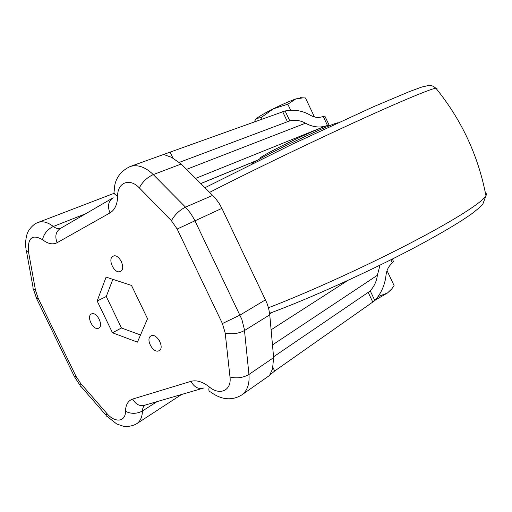 <?xml version="1.0" encoding="UTF-8"?>
<svg xmlns="http://www.w3.org/2000/svg" width="512" height="512" viewBox="0 0 512 512"><rect width="100%" height="100%" fill="white"/><g stroke="black" fill="none" stroke-linecap="round" stroke-linejoin="round"><path stroke-width="0.77" d="M254.669 121.12L255.635 119.456M261.286 117.427L273.51 108.73C264.896 113.069 259.226 116.339 256.493 118.541L261.286 117.427L262.093 119.136M301.286 97.734L295.77 98.957C289.715 101.126 282.298 104.384 273.51 108.73L287.821 104.205L295.77 98.957L302.989 97.862L305.478 97.971L314.285 116.608M290.669 110.227L287.821 104.205M378.522 295.962L378.714 296.358L387.475 292.986L391.738 288.934L394.106 285.613L387.034 270.643M375.366 300.019L387.475 292.986L391.456 289.331M260.301 158.432C257.261 158.835 270.195 151.552 288.806 142.522C307.379 133.498 325.85 125.549 328.211 125.491L328.403 125.901M251.763 163.91C255.533 159.597 326.65 125.434 337.011 122.989L338.048 122.726M85.709 213.734L53.344 226.47C47.539 229.306 43.93 233.709 42.509 239.68C32.243 233.914 27.565 237.869 28.461 251.552L35.462 290.125L38.112 298.112L76 376.314L80.646 383.392L106.829 413.427C114.835 423.066 125.619 422.093 125.472 411.283C125.677 404.755 128.083 400.678 132.685 399.059L190.944 381.344C196.493 379.846 202.598 381.696 209.274 386.906C208.429 389.901 208.845 391.578 210.522 391.936C221.427 399.93 231.84 400.934 241.76 394.95L269.549 375.443L272.525 368.954L273.632 357.626L269.651 313.766L268.64 308.39L266.893 302.995L221.907 208.371L219.098 203.277L215.034 197.779L181.171 164.013L153.28 174.592C145.261 166.906 137.51 164.23 130.042 166.566L164.25 154.234M164.48 154.784L164.218 154.246C163.283 154.33 165.664 155.328 171.373 157.229L181.171 164.013M164.224 154.24L285.107 110.944C294.227 109.242 302.669 110.675 310.419 115.245C314.074 117.318 317.651 117.914 321.158 117.037L324.883 116.16L325.12 116.672M393.018 260.531L393.478 261.51L390.778 264.518C388.147 267.2 386.56 270.778 386.01 275.258C384.979 284.845 381.254 293.293 374.848 300.595L370.208 290.797C374.227 286.458 376.614 281.28 377.37 275.264L272.486 344.922M374.848 300.595L274.669 371.014L269.786 375.104M372.851 302.221L368.192 292.378L370.208 290.797M368.192 292.378L273.562 356.8M380.032 265.152L377.37 275.264M179.386 162.349L289.798 120.864C295.334 119.661 300.563 120.442 305.491 123.206C312.435 126.957 319.078 127.91 325.421 126.067L329.082 125.062L328.506 126.125M159.174 340.211L159.802 341.318M112.838 279.322L106.278 296.506L121.459 327.974L140.512 334.989M120.973 260.698L121.888 262.63M131.514 285.44L106.093 277.114L97.152 300.998L112.493 332.774L137.427 342.138L147.526 318.72L131.514 285.44M121.459 327.974L112.493 332.774M106.278 296.506L97.152 300.998M158.65 350.88L159.181 350.637C165.069 347.712 156.474 332.39 150.957 335.968C145.28 338.669 152.864 353.363 158.65 350.88M98.477 328.243L98.682 328.147C104.115 325.792 96.538 310.963 91.43 313.965C86.048 316.237 93.248 330.822 98.477 328.243M120.403 271.418C126.528 268.979 119.053 253.088 113.222 256.173C106.97 258.56 114.502 274.605 120.378 271.43L120.403 271.418M268.467 307.744C307.264 292.909 364.224 267.078 409.293 243.693C454.432 220.275 482.554 202.176 485.946 195.744C486.688 194.368 486.515 193.446 485.414 192.966M209.709 192.314C246.387 173.466 304.083 145.549 351.514 123.776C399.027 101.971 430.349 88.941 435.859 88.186C437.069 88.006 437.299 88.288 436.557 89.03M212.774 195.347L185.504 207.136L153.28 174.592C147.149 177.414 142.496 181.843 139.322 187.885C129.658 177.51 117.325 182.586 117.651 196.102C117.414 204.358 114.854 209.965 109.978 212.922L57.152 242.682C52.806 244.89 47.923 243.885 42.509 239.68M114.202 193.274L38.093 222.458C42.656 220.858 47.738 222.195 53.344 226.47C55.917 228.448 58.304 229.082 60.506 228.371M157.075 401.613L142.445 410.995C142.221 417.05 140.32 421.28 136.755 423.686L181.619 394.458M144.902 405.184C143.354 406.394 142.534 408.333 142.445 410.995C136.762 413.99 131.104 414.086 125.472 411.283M273.632 357.626L248.947 374.464L244.378 329.446L241.888 319.469L194.349 219.539L190.669 213.37L185.504 207.136C179.482 210.202 174.784 214.72 171.405 220.691L139.322 187.885M241.76 394.95C247.309 390.829 249.709 384 248.947 374.464C243.117 377.798 236.8 378.662 229.997 377.05L225.203 333.062L222.413 323.546L177.158 229.024L171.405 220.691M269.76 314.822L244.506 330.534C238.541 333.658 232.109 334.502 225.203 333.062M265.51 299.814L240.032 315.078L222.413 323.546M221.907 208.371L177.158 229.024M347.955 280.384L271.117 329.792M272.646 312.147L269.677 313.99M258.176 159.891L200.832 183.507M325.421 126.067L195.661 178.381M305.491 123.206L186.566 169.357M209.274 386.906C219.731 395.917 231.814 390.573 229.997 377.05M76 376.314C74.477 376.858 73.92 376.896 74.33 376.448L36.742 298.886L38.112 298.112M80.646 383.392C79.84 385.158 79.974 386.202 81.037 386.515L106.208 415.43M26.336 250.515L33.05 287.347C32.653 288.582 33.453 289.51 35.462 290.125M106.829 413.427C105.952 415.155 106.016 416.128 107.008 416.346L116.762 424L123.354 426.24C125.658 426.867 132.282 426.464 136.755 423.686M38.093 222.458C31.962 224.416 27.488 232.198 27.648 232.723C27.187 232.858 24.544 241.76 26.067 249.05C25.645 250.17 26.438 251.008 28.461 251.552M132.685 399.059C135.84 404.608 139.974 406.624 145.082 405.114L202.227 388.454M112.493 198.17L60.57 228.339C55.776 231.501 54.637 236.282 57.152 242.682M190.944 381.344C194.31 387.322 198.573 389.542 203.744 388.006M113.178 197.766C108.326 200.986 107.264 206.042 109.978 212.922M130.042 166.566C119.565 171.718 114.298 179.898 114.234 191.104C113.427 192.96 114.566 194.63 117.651 196.102M392.378 262.944L390.88 259.776M327.469 125.44L323.238 116.467M274.669 371.014L272.966 367.45M172.864 157.92L170.182 152.301M287.398 121.677L282.682 111.706M289.798 120.864L285.107 110.944M300.384 97.67L302.989 97.862M390.771 290.272L391.738 288.941M328.518 126.144L328.211 125.491M337.011 122.989L337.824 122.829M269.587 313.28C308.038 299.213 367.782 272.282 413.44 248.198C439.45 234.387 458.835 222.95 471.59 213.894C477.658 209.222 481.402 205.965 482.835 204.122L485.946 195.744C478.304 155.744 461.613 119.891 435.859 88.186C430.669 84.23 430.4 85.888 428.646 85.466L421.747 87.053L409.555 91.526L373.248 106.854L292.71 144L205.037 187.68M271.437 312.595L269.638 313.709M257.805 160.102L200.877 183.552M74.477 376.749L80.134 385.478M36.71 298.829L33.344 288.966M393.478 261.51L392.32 259.053M329.082 125.062L324.883 116.16"/></g></svg>
